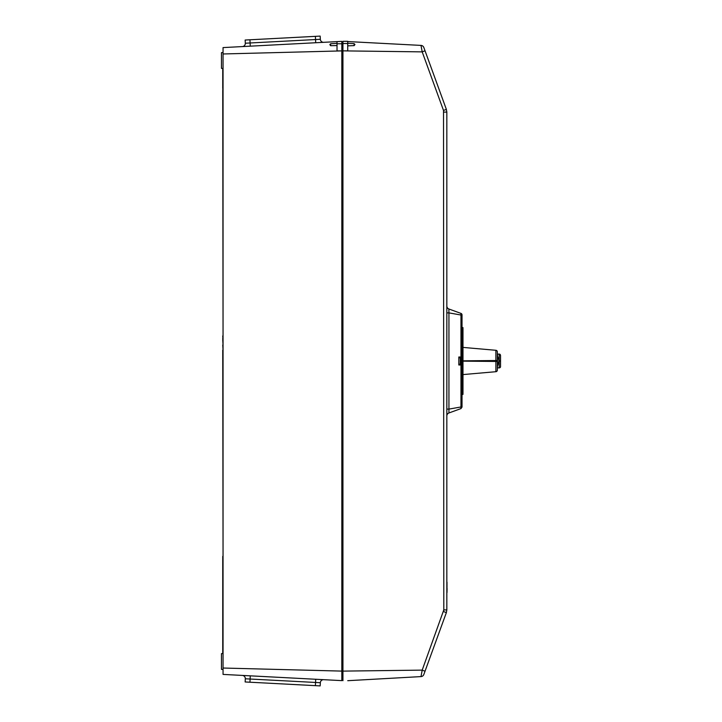 <?xml version="1.0" encoding="UTF-8"?>
<svg xmlns="http://www.w3.org/2000/svg" width="722" height="722" viewBox="0 0 722 722"><rect width="100%" height="100%" fill="white"/><g stroke="black" fill="none" stroke-linecap="round" stroke-linejoin="round"><path stroke-width="1.08" d="M223.053 668.031L223.053 674.411L341.822 680.629L341.822 671.099L223.053 668.031L223.053 53.969L341.822 50.901L341.822 671.099M341.822 41.371L337.021 41.623L337.021 50.892L341.822 50.901L341.822 41.371L223.053 47.589L223.053 53.969M223.053 625.026L223.053 639.981M223.053 82.019L223.053 96.974M223.053 653.518L221.455 653.654L221.455 669.357L223.053 669.502L223.053 585.136M223.053 572.347L223.053 89.465M222.737 575.551L222.737 581.029L223.053 575.551M222.737 68.455L222.737 88.517M223.053 80.954L223.053 52.498L221.455 52.643L221.455 68.346L223.053 68.482M421.81 45.549L420.998 45.405L422.19 51.876L342.941 50.865L347.733 50.865L347.733 41.307L342.941 41.307L342.941 680.693L342.941 679.573L341.822 679.573L342.941 679.573M421.116 45.973L420.998 45.405L347.733 41.56M347.733 45.838L354.123 45.639L354.962 44.52L354.123 43.645L347.733 43.302M424.148 48.347L423.832 47.499A3.195 3.195 0 0 0 420.998 45.405A3.195 3.195 0 0 1 423.832 47.499L446.358 109.365L425.032 50.775L422.19 51.876L421.964 50.585M442.496 98.77L435.79 80.332M423.074 46.316L422.379 45.802M421.765 49.502L421.368 47.318M421.774 672.498L421.937 671.559M347.733 680.693L420.998 676.595A3.195 3.195 0 0 0 423.832 674.501L446.358 612.635L446.837 609.9L446.358 612.635L443.516 611.534L443.804 609.9L422.19 670.124L341.822 671.126M422.19 670.124L420.998 676.595A3.195 3.195 0 0 0 423.832 674.501A3.195 3.195 0 0 1 420.998 676.595A3.195 3.195 0 0 0 423.832 674.501L425.032 671.225L422.19 670.124M443.804 112.1L446.837 112.1L446.358 109.365L446.837 112.1L446.837 609.9L443.804 609.9L443.516 110.466L446.358 109.365M462.026 406.973L460.97 408.589L462.026 406.973L460.97 406.973L448.94 409.103L448.94 312.888L460.97 315.018L460.97 313.393L462.026 315.018L462.026 407.091L460.97 408.589L460.97 406.973L460.97 408.589L448.94 412.966A3.195 3.195 0 0 0 446.837 415.971A3.195 3.195 0 0 1 448.94 412.966L448.94 409.103L446.837 409.103L446.837 312.888L448.94 312.888L448.858 309.061M446.837 593.358L446.999 582.176L446.837 593.358M446.837 306.011A3.195 3.195 0 0 0 448.94 309.016L448.732 308.935M460.419 356.993L460.419 364.989L458.822 364.989L458.822 364.195L460.266 364.195L460.266 357.796L458.822 357.796L458.822 364.989L458.822 356.993L460.419 356.993M462.026 315.018L460.97 313.393L460.97 315.018L462.026 314.9A1.597 1.597 0 0 0 460.97 313.393L448.94 309.016M458.822 357.796L458.822 356.993L458.822 357.796M462.026 360.81L462.026 325.974L461.538 325.496M461.538 396.486L462.026 396.008L462.026 361.18M462.026 326.949L462.026 395.042M462.982 360.829L495.888 360.531L495.888 350.287L484.281 349.267L495.888 350.287A1.597 1.597 90 0 1 497.35 351.876L497.35 367.886L499.263 367.886A1.282 1.282 -29.5 0 0 500.545 366.605A1.282 1.282 -28.9 0 1 499.263 367.886A1.282 1.282 -0.8 0 0 500.545 366.605L500.545 355.377L500.545 366.605L500.545 360.973L499.263 360.973L499.263 354.096L497.35 354.096L497.35 351.876A1.597 1.597 -90 0 0 495.888 350.287L462.982 347.408L462.982 327.589L462.982 360.991M462.982 374.583L495.888 371.704L495.888 361.451L462.982 361.153L462.982 394.402L462.026 394.402M497.35 361.451L497.35 360.531L495.888 360.531L495.888 361.451L497.35 361.451L497.35 370.106A1.597 1.597 -90 0 1 495.888 371.704A1.597 1.597 -90 0 0 497.35 370.106L497.35 367.886L497.828 367.886L497.35 366.541M497.35 355.441L497.35 354.195M497.828 367.886L499.263 367.886L499.263 360.973L497.512 355.756L497.521 366.316L499.037 361.018L500.545 361.018L500.545 355.377L500.545 366.605A1.282 1.282 176 0 1 499.263 367.886A1.282 1.282 -0.8 0 0 500.545 366.605L500.508 366.902M500.319 354.646A1.282 1.282 -163.8 0 0 499.263 354.096L497.828 354.096L497.512 355.756M497.35 354.096L498.342 354.096L497.35 354.096L498.342 354.096L497.35 354.096L498.342 354.096L497.35 354.096L497.35 351.876M495.888 371.704L494.714 371.803M497.828 354.096L499.263 354.096L500.545 355.377L500.545 360.973M462.026 403.345L462.026 402.777M462.026 400.069L462.026 399.492M462.026 403.264L462.026 399.582M446.999 587.979L446.999 588.529M447.08 588.529L446.999 592.582M446.999 582.988L446.999 587.582M341.822 42.427L342.941 42.427L341.822 42.427M342.941 44.15L341.822 44.15M337.021 43.374L330.631 43.753L329.837 44.62L330.631 45.712L337.021 45.558M342.941 45.766L341.822 45.766M342.941 47.571L341.822 47.571M341.822 47.95L342.941 47.95M342.941 674.05L341.822 674.05M342.941 674.429L341.822 674.429M315.722 42.733L315.55 39.548L320.342 39.295L320.171 36.1L245.146 40.035L245.318 43.221A3.195 3.195 0 0 1 242.294 46.587A3.195 3.195 0 0 0 245.318 43.221A3.195 3.195 0 0 1 242.294 46.587L323.7 42.318A3.195 3.195 0 0 1 320.342 39.295A3.195 3.195 0 0 0 323.7 42.318M340.224 41.452L338.627 41.533M242.294 675.413A3.195 3.195 0 0 1 245.318 678.779A3.195 3.195 0 0 0 242.294 675.413A3.195 3.195 0 0 1 245.318 678.779L245.146 681.965L320.171 685.9L320.342 682.705L320.171 685.9M323.7 679.682A3.195 3.195 0 0 0 320.342 682.705L245.318 678.779M337.021 680.377L341.822 680.629M222.737 89.465L223.053 90.304M222.737 90.304L223.053 335.667M222.737 335.901L223.053 336.362M222.737 336.362L223.053 336.831M222.737 336.831L223.053 337.643M222.737 337.878L223.053 338.699M222.737 338.699L223.053 339.159M222.737 339.159L223.053 339.629M222.737 339.863L223.053 344.99M222.737 344.99L223.053 350.116M222.737 80.954L222.737 84.709M222.737 350.116L223.053 556.364M222.737 556.364L222.737 575.434M222.737 581.029L222.737 653.545M354.123 43.645L354.123 45.639M330.631 45.712L330.631 43.753M347.733 43.501L342.941 43.501M422.19 51.876L443.516 110.466M460.97 406.973L460.97 315.018M458.984 364.195L458.984 364.989M458.984 356.993L458.984 357.796M497.35 370.106L497.35 367.886M498.902 359.944L498.902 362.047M342.941 50.874L341.822 50.874M341.822 43.762L337.021 43.762M250.272 675.837L249.938 682.218M315.388 685.647L315.722 679.267M245.318 43.221L250.101 42.977L250.272 46.163M249.938 39.782L250.101 42.977L315.55 39.548L315.388 36.353M462.982 327.589L462.026 327.589M499.561 367.85L499.019 367.886M499.263 354.096L500.545 355.377"/></g></svg>
